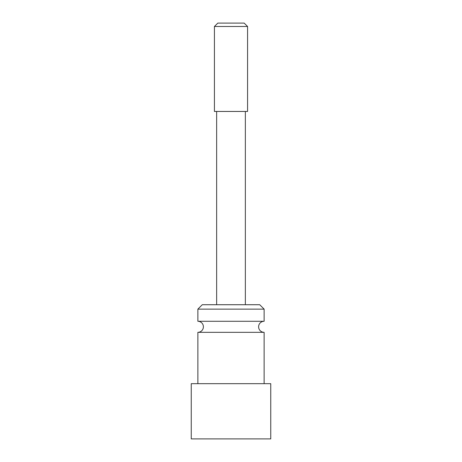 <?xml version="1.0" encoding="UTF-8"?>
<svg xmlns="http://www.w3.org/2000/svg" width="462" height="462" viewBox="0 0 462 462"><rect width="100%" height="100%" fill="white"/><g stroke="black" fill="none" stroke-linecap="round" stroke-linejoin="round"><path stroke-width="0.69" d="M197.869 309.136L264.131 309.136L259.713 304.718L202.287 304.718L197.869 309.136L197.869 321.281L264.131 321.281A5.521 5.521 0 0 0 258.61 326.807A5.521 5.521 0 0 0 264.131 332.328L264.131 383.679M264.131 332.328L197.869 332.328L197.869 383.679M197.869 321.281A5.521 5.521 0 0 1 203.39 326.807A5.521 5.521 0 0 1 197.869 332.328M264.131 309.136L264.131 321.281M245.357 111.452L245.357 304.718M216.643 111.452L216.643 304.718M214.432 111.452L247.568 111.452L247.568 26.484L214.432 26.484L214.432 111.452M247.568 26.484L244.179 23.1L217.821 23.1L214.432 26.484M191.245 438.9L270.755 438.9L270.755 383.679L191.245 383.679L191.245 438.9"/></g></svg>
